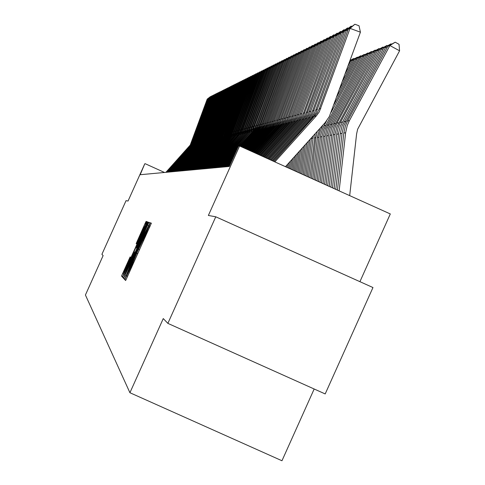 <?xml version="1.0" encoding="UTF-8"?>
<svg xmlns="http://www.w3.org/2000/svg" width="485" height="485" viewBox="0 0 485 485"><rect width="100%" height="100%" fill="white"/><g stroke="black" fill="none" stroke-linecap="round" stroke-linejoin="round"><path stroke-width="0.73" d="M125.663 277.638L124.821 279.681L125.621 280.53L126.173 279.499L151.405 223.179L150.38 222.839L149.901 223.755L145.827 234.073L137.54 251.218L131.065 266.92L125.663 277.638M130.186 256.868L121.602 275.862L122.329 277.038L122.863 276.044L147.179 221.772L146.106 221.433L145.082 223.518L136.158 243.567L136.57 243.828L136.806 243.421L143.73 228.253L145.167 225.537L144.112 228.374L124.718 271.418L123.845 272.897L124.669 270.703L130.483 257.456L130.186 256.868M124.9 275.619L123.711 278.505L124.572 279.421L125.009 278.632L150.065 222.73L148.95 222.36L148.513 223.167L124.9 275.619L126.142 276.177M123.772 274.474L122.596 277.323L123.439 278.214L123.978 277.208L148.634 222.257L136.788 248.199L136.509 247.999L137.025 246.677L147.682 222.876L147.986 222.057L147.519 221.881L146.731 223.427L123.772 274.474L124.984 275.019M126.276 275.371L148.174 226.659L144.591 233.527L129.986 265.992L126.276 275.371M128.192 266.283L125.033 273.879L127.852 268.29L134.509 253.467L134.757 251.927L128.192 266.283M349.715 195.631L356.584 133.981L357.645 129.252L399.567 50.81L389.879 45.535L349.4 120.662L347.218 125.657L345.629 132.744L339.154 190.866M387.8 46.348L395.19 42.189L389.879 45.535L387.8 46.348L347.563 121.032L345.393 126.003L343.81 133.048L337.457 190.096M273.983 161.456L316.972 113.351L319.106 109.034L348.23 29.276L350.073 28.36L354.868 24.25L359.009 25.778L360.428 32.18L329.291 116.558L325.211 122.566L285.477 166.646M274.892 161.869L316.426 115.824L319.257 111.896L350.073 28.36L360.428 32.18M387 47.833L385.751 47.154L343.889 125.494L342.016 133.345L335.778 189.338M383.726 47.948L391.007 43.844L383.726 47.948L342.101 125.833L340.24 133.642L334.116 188.592M382.944 49.397L381.719 48.73L340.337 126.173L338.597 133.054L332.48 187.853M379.737 49.506L386.921 45.457L379.737 49.506L340.415 122.481L338.294 127.337L336.863 133.345L330.861 187.119M378.979 50.919L377.779 50.27L336.869 126.834L335.147 133.636L329.254 186.398M375.845 51.028L382.926 47.033L375.845 51.028L336.966 123.184L334.868 127.979L333.341 134.788L327.672 185.682M375.099 52.416L373.929 51.78L333.474 127.482L331.776 134.206L326.108 184.979M372.037 52.519L379.021 48.573L372.037 52.519L331.807 127.797L330.115 134.484L324.556 184.276M272.188 160.65L311.546 117.012L314.025 113.666L315.82 109.907L344.611 31.07L346.411 30.179L351.152 26.111L351.801 26.348M273.079 161.05L313.152 116.618L315.947 112.738L346.411 30.179L347.727 30.664M270.43 159.856L308.381 117.782L310.837 114.478L312.613 110.762L341.07 32.822L342.828 31.949L347.521 27.93L348.151 28.166M271.303 160.25L309.957 117.4L312.722 113.563L342.828 31.949L344.114 32.422M268.72 159.08L305.295 118.54L308.011 114.763L337.615 34.538L339.33 33.683L343.974 29.706L344.592 29.937M269.569 159.468L306.829 118.164L309.563 114.369L339.33 33.683L340.585 34.15M267.041 158.328L302.27 119.274L304.671 116.042L306.405 112.411L334.232 36.211L335.911 35.381L340.506 31.446L341.107 31.671M267.878 158.704L303.774 118.91L306.478 115.157L335.911 35.381L337.142 35.829M371.31 53.871L370.164 53.253L330.158 128.113L328.478 134.763L323.028 183.585M368.315 53.974L375.202 50.082L368.315 53.974L328.527 128.422L326.854 135.036L321.513 182.906M265.404 157.589L299.318 119.995L301.688 116.794L303.404 113.205L330.922 37.848L332.564 37.036L337.111 33.144L337.705 33.362M266.216 157.952L300.785 119.637L303.458 115.927L332.564 37.036L333.765 37.478M367.6 55.302L366.484 54.696L326.914 128.731L325.144 136.152L320.015 182.227M364.671 55.405L371.468 51.556L364.671 55.405L325.32 129.034L323.665 135.582L318.53 181.56M263.804 156.867L296.802 120.274L299.057 117.049L327.69 39.455L329.297 38.654L333.795 34.805L334.371 35.017M264.598 157.225L298.239 119.922L300.506 116.679L329.297 38.654L330.473 39.091M363.974 56.696L362.883 56.102L323.744 129.337L322.095 135.842L317.069 180.899M326.623 120.789L322.489 128.858L320.67 135.279L315.614 180.244M262.233 156.158L293.601 121.389L296.202 117.776L324.526 41.019L326.096 40.243L330.552 36.43L331.116 36.642M263.015 156.51L295.007 121.044L297.62 117.418L326.096 40.243L327.248 40.667M322.883 125.166L320.64 129.931L319.136 135.545L314.183 179.595M319.754 128.634L317.469 136.794L312.764 178.959M260.7 155.467L290.836 122.062L293.407 118.492L321.428 42.553L322.968 41.795L327.375 38.024L327.927 38.224M261.463 155.806L292.206 121.729L294.795 118.134L322.968 41.795L324.089 42.207M317.299 131.362L315.941 137.231L311.358 178.322M315.183 133.702L309.97 177.698M313.292 135.8L308.599 177.08M311.564 137.716L307.235 176.461M259.196 154.788L288.126 122.723L290.673 119.189L318.396 44.056L319.9 43.31L324.265 39.582L324.804 39.782M259.942 155.121L289.472 122.396L292.031 118.843L319.9 43.31L321.003 43.717M257.729 154.121L285.477 123.366L287.993 119.874L315.426 45.529L316.905 44.796L321.222 41.104L321.755 41.298M258.456 154.454L286.793 123.044L289.327 119.534L316.905 44.796L317.978 45.196M256.286 153.472L282.876 124.002L285.368 120.541L312.522 46.966L313.965 46.251L318.245 42.595L318.76 42.789M257.001 153.8L284.525 123.281L286.932 119.74L313.965 46.251L315.02 46.639M254.88 152.836L280.336 124.621L282.803 121.195L309.672 48.379L311.091 47.675L315.323 44.056L315.832 44.244M255.577 153.157L281.949 123.911L284.337 120.407L311.091 47.675L312.122 48.057M253.497 152.211L277.844 125.227L280.288 121.838L306.884 49.761L312.467 45.487L312.964 45.675M254.182 152.526L279.081 124.924L281.791 121.056L308.272 49.07L309.284 49.446M252.139 151.605L275.401 125.821L277.82 122.469L304.15 51.113L309.666 46.893L310.157 47.069M252.818 151.908L276.959 125.136L279.293 121.699L305.514 50.44L306.502 50.804M250.818 151.005L273.006 126.409L275.65 122.638L301.476 52.441L306.92 48.264L307.399 48.445M251.472 151.302L274.201 126.118L276.85 122.329L302.804 51.78L303.78 52.137M249.514 150.417L270.666 126.979L273.037 123.687L298.851 53.744L304.228 49.615L304.701 49.785M250.163 150.708L272.17 126.312L274.455 122.941L300.154 53.095L301.106 53.447M248.241 149.841L268.696 127.161L270.951 123.839L296.274 55.017L301.591 50.937L302.052 51.107M248.872 150.132L269.842 126.882L272.109 123.542L297.554 54.381L298.487 54.726M246.992 149.277L266.107 128.088L268.672 124.427L293.752 56.266L299.009 52.228L299.457 52.398M247.611 149.562L267.562 127.44L269.805 124.136L295.007 55.648L295.923 55.981M245.762 148.725L264.222 128.258L266.435 125.003L291.273 57.497L296.468 53.502L296.911 53.665M246.374 148.998L264.998 128.361L267.55 124.718L292.503 56.884L293.401 57.212M244.561 148.18L262.052 128.792L264.24 125.566L288.842 58.697L293.983 54.75L294.419 54.908M245.161 148.452L263.131 128.525L265.556 124.845L290.054 58.097L290.933 58.424M243.379 147.652L259.918 129.313L262.088 126.118L286.459 59.879L291.54 55.969L291.97 56.127M243.967 147.913L260.978 129.052L263.161 125.845L287.647 59.291L288.508 59.606M242.221 147.125L257.826 129.828L259.978 126.658L284.119 61.037L289.145 57.169L289.563 57.327M242.797 147.385L258.869 129.574L261.245 125.961L285.283 60.461L286.132 60.77M241.081 146.615L255.771 130.332L257.905 127.191L281.827 62.177L286.793 58.345L287.205 58.497M241.651 146.87L256.795 130.077L259.154 126.5L282.967 61.607L283.798 61.916M239.966 146.112L253.752 130.823L255.868 127.713L279.572 63.292L284.483 59.503L284.889 59.655M240.524 146.361L254.758 130.58L257.098 127.034L280.694 62.735L281.512 63.038M219.19 167.428L253.406 129.04L277.359 64.39L282.215 60.637L282.616 60.789M239.281 146.015L252.758 131.065L255.074 127.555L278.457 63.844L279.263 64.135M217.535 167.58L251.448 129.537L275.183 65.463L279.99 61.753L280.385 61.898M218.359 167.501L250.8 131.55L252.661 128.889L276.268 64.929L277.056 65.22M215.916 167.725L249.526 130.028L273.049 66.524L277.808 62.85L278.19 62.989M216.722 167.652L248.569 132.369L250.715 129.386L274.11 65.996L274.886 66.281M214.321 167.877L247.635 130.507L270.951 67.56L275.662 63.923L276.038 64.062M215.116 167.804L246.677 132.829L248.805 129.871L271.994 67.045L272.758 67.324M212.751 168.022L245.78 130.974L268.89 68.585L273.552 64.984L273.922 65.117M213.533 167.949L244.822 133.278L246.932 130.35L269.915 68.076L270.666 68.349M211.211 168.162L243.955 131.441L266.865 69.585L271.479 66.021L271.842 66.154M211.981 168.089L242.997 133.727L245.089 130.823L267.872 69.088L268.611 69.355M209.702 168.301L242.16 131.896L264.877 70.574L269.442 67.039L269.799 67.172M210.454 168.234L241.203 134.163L243.276 131.283L265.865 70.082L266.586 70.349M208.21 168.44L240.396 132.338L262.918 71.544L267.435 68.045L267.787 68.173M208.956 168.368L241.275 132.12L263.895 71.059L264.604 71.319M206.749 168.574L238.662 132.781L260.997 72.495L265.816 69.155M207.477 168.507L237.996 134.684L239.748 132.187L261.955 72.022L262.652 72.277M205.313 168.707L236.959 133.211L259.105 73.429L263.876 70.125M206.028 168.641L236.292 135.103L238.026 132.623L260.045 72.962L260.73 73.217M203.9 168.835L235.28 133.636L257.244 74.35L261.967 71.077M204.603 168.768L234.328 135.836L236.334 133.054L258.172 73.896L258.844 74.144M202.512 168.962L233.637 134.054L255.419 75.26L260.087 72.01M203.203 168.901L232.964 135.921L234.667 133.478L256.329 74.805L256.989 75.054M201.142 169.089L232.012 134.466L253.619 76.151L258.244 72.932M201.821 169.029L231.06 136.637L233.03 133.896L254.516 75.708L255.165 75.945M199.796 169.216L230.417 134.872L251.848 77.024L256.426 73.835M200.469 169.15L229.466 137.025L231.424 134.309L252.727 76.588L253.37 76.824M198.474 169.338L228.847 135.273L250.108 77.891L254.637 74.726M199.129 169.277L227.895 137.407L229.841 134.715L250.975 77.461L251.606 77.691M197.171 169.459L227.301 135.661L248.393 78.74L252.879 75.599M197.819 169.398L226.356 137.782L228.277 135.109L249.248 78.315L249.866 78.546M195.885 169.574L225.786 136.049L246.707 79.576L251.151 76.466M196.528 169.514L224.834 138.152L226.744 135.503L247.544 79.158L248.156 79.382M194.624 169.689L224.288 136.424L245.046 80.395L249.448 77.315M195.255 169.635L225.034 136.236L245.871 79.989L246.477 80.207M193.382 169.805L222.815 136.8L243.409 81.207L247.768 78.146M194 169.75L221.869 138.874L223.749 136.267L244.228 80.801L244.816 81.019M192.157 169.92L221.366 137.17L241.803 82.001L246.119 78.97M192.769 169.865L220.687 138.928L222.288 136.637L242.603 81.607L243.185 81.82M190.957 170.029L219.935 137.528L240.22 82.789L244.495 79.782M191.557 169.974L218.996 139.577L220.845 137.006L241.009 82.395L241.578 82.608M189.768 170.138L218.529 137.885L238.656 83.559L242.894 80.577M190.362 170.083L219.232 137.71L239.432 83.177L240.002 83.384M188.598 170.247L217.147 138.237L237.123 84.323L241.318 81.365M189.18 170.193L216.207 140.256L218.032 137.728L237.886 83.941L238.444 84.147M187.452 170.35L215.783 138.583L235.607 85.075L239.766 82.141M188.022 170.302L214.849 140.589L216.656 138.079L236.359 84.699L236.91 84.899M186.319 170.459L214.437 138.922L234.116 85.815L238.238 82.899M186.883 170.405L213.503 140.917L215.298 138.425L234.861 85.445L235.401 85.645M185.197 170.562L213.115 139.262L232.648 86.542L236.735 83.65M185.755 170.508L212.181 141.238L213.964 138.765L233.376 86.178L233.909 86.372M184.1 170.659L210.235 141.711L212 139.268L231.2 87.258L235.249 84.39M184.646 170.611L210.878 141.553L212.648 139.098L231.921 86.9L232.442 87.094M183.015 170.762L210.52 139.916L229.775 87.967L233.788 85.124M183.554 170.714L209.593 141.869L211.351 139.431L230.484 87.609L230.999 87.803M181.948 170.859L209.253 140.238L228.368 88.658L232.345 85.839M182.481 170.811L208.332 142.178L210.072 139.759L229.065 88.312L229.575 88.5M180.893 170.956L208.192 140.238L226.98 89.349L230.927 86.548M181.42 170.908L208.817 140.08L227.671 89.004L228.174 89.191M179.856 171.053L206.962 140.553L225.616 90.022L229.526 87.245M180.371 171.005L207.574 140.395L226.295 89.689L226.792 89.87M178.832 171.15L205.561 141.177L224.27 90.689L228.144 87.937M179.341 171.102L206.349 140.705L224.937 90.362L225.428 90.537M177.819 171.241L204.367 141.481L222.942 91.35L226.786 88.616M178.322 171.193L205.143 141.014L223.603 91.022L224.082 91.198M176.825 171.332L203.185 141.778L221.633 91.998L225.44 89.282M177.322 171.29L203.955 141.317L222.282 91.677L222.754 91.847M175.843 171.423L202.021 142.075L220.342 92.635L224.118 89.943M176.334 171.381L202.603 141.929L220.984 92.32L221.451 92.489M174.879 171.514L200.875 142.366L219.068 93.265L222.815 90.592M175.358 171.466L201.627 141.911L219.699 92.956L220.16 93.126M173.921 171.599L199.741 142.651L217.807 93.89L221.53 91.235M174.4 171.557L200.305 142.511L218.438 93.581L218.893 93.75M172.981 171.69L198.626 142.936L216.571 94.502L220.257 91.865M173.448 171.641L199.359 142.493L217.189 94.199L217.638 94.363M172.054 171.775L197.522 143.214L215.346 95.108L219.008 92.489M172.514 171.732L198.25 142.772L215.958 94.805L216.401 94.969M171.132 171.86L196.437 143.487L214.14 95.709L217.771 93.108M171.593 171.817L197.152 143.051L214.746 95.412L215.182 95.569M170.229 171.939L195.364 143.76L212.951 96.297L216.552 93.714M170.684 171.902L196.073 143.33L213.545 96.006L213.976 96.163M169.338 172.023L194.303 144.033L211.781 96.879L215.346 94.314M169.78 171.981L195.006 143.602L212.363 96.588L212.788 96.745M168.459 172.102L193.26 144.294L210.617 97.455L214.164 94.908M168.895 172.066L193.951 143.869L211.199 97.17L211.618 97.321M167.586 172.187L192.399 144.269L209.478 98.019L212.988 95.49M168.022 172.145L192.915 144.136L210.047 97.74L210.46 97.891M166.731 172.266L191.211 144.815L208.344 98.576L211.836 96.066M167.155 172.223L191.89 144.397L208.908 98.297L209.32 98.449M165.882 172.345L190.211 145.07L207.234 99.134L210.696 96.636M166.306 172.302L190.878 144.657L207.786 98.855L208.192 99.007M215.764 216.771L372.959 287.526L325.205 393.947L167.846 323.398L215.764 216.771L208.38 215.449L239.614 145.955L238.408 146.179L229.272 166.494L140.195 174.709L144.791 163.785L128.028 201.051L126.033 200.693L101.905 254.34L103.129 255.625L85.433 294.971L129.925 392.759L281.985 460.75L314.183 389.006M167.846 323.398L163.263 318.596L129.925 392.759M359.931 281.658L390.316 213.952L239.614 145.955M164.567 172.466L145.142 163.718M395.19 42.189L399.064 44.293L399.567 50.81M348.23 29.276L354.868 24.25M391.007 43.844L391.504 44.111M386.921 45.457L387.406 45.717M382.926 47.033L383.399 47.294M379.021 48.573L379.482 48.827M344.611 31.07L351.152 26.111M341.07 32.822L347.521 27.93M337.615 34.538L343.974 29.706M334.232 36.211L340.506 31.446M375.202 50.082L375.657 50.331M330.922 37.848L337.111 33.144M371.468 51.556L371.91 51.798M327.69 39.455L333.795 34.805M361.113 56.8L367.812 52.998L361.113 56.8L331.134 112.423M367.812 52.998L368.248 53.235M324.526 41.019L330.552 36.43M360.428 58.067L359.355 57.485L334.038 104.463M357.621 58.164L364.241 54.411L357.621 58.164L336.917 96.588M364.241 54.411L364.665 54.641M321.428 42.553L327.375 38.024M356.954 59.4L355.905 58.837L339.761 88.797M354.208 59.497L360.743 55.793L354.208 59.497L342.574 81.092M360.743 55.793L361.155 56.024M353.553 60.71L352.528 60.158L345.356 73.465M350.867 60.807L357.318 57.145L350.867 60.807L348.115 65.924M357.318 57.145L357.724 57.369M350.231 61.995L349.661 61.686M309.939 139.516L305.889 175.855M308.345 141.287L304.562 175.255M350.055 60.595L352.807 58.927L354.359 58.691M353.965 58.473L349.897 61.025M306.762 143.039L303.24 174.661M305.204 144.773L301.937 174.073M350.303 59.916L351.067 59.982M350.679 59.77L350.261 60.031M303.652 146.488L300.645 173.491M302.125 148.186L299.366 172.915M300.609 149.865L298.105 172.345M299.106 151.532L296.85 171.775M297.62 153.175L295.614 171.217M296.153 154.806L294.383 170.665M294.692 156.425L293.17 170.114M293.255 158.019L291.964 169.574M291.825 159.607L290.776 169.035M290.412 161.172L289.594 168.501M289.012 162.724L288.423 167.974M287.623 164.263L287.272 167.452M286.253 165.785L286.126 166.937M318.396 44.056L324.265 39.582M315.426 45.529L321.222 41.104M312.522 46.966L318.245 42.595M309.672 48.379L315.323 44.056M306.884 49.761L312.467 45.487M304.15 51.113L309.666 46.893M301.476 52.441L306.92 48.264M298.851 53.744L304.228 49.615M296.274 55.017L301.591 50.937M293.752 56.266L299.009 52.228M291.273 57.497L296.468 53.502M227.92 166.622L230.502 163.76M228.841 166.537L229.666 165.621M288.842 58.697L293.983 54.75M226.107 166.785L232.151 160.092M227.01 166.707L231.333 161.917M286.459 59.879L291.54 55.969M224.331 166.949L233.77 156.491M225.216 166.87L232.964 158.286M284.119 61.037L289.145 57.169M222.585 167.113L235.358 152.957M223.452 167.034L234.57 154.715M281.827 62.177L286.793 58.345M220.869 167.27L236.916 149.489M221.724 167.192L236.14 151.217M279.572 63.292L284.483 59.503M220.026 167.349L237.686 147.779M277.359 64.39L282.215 60.637M275.183 65.463L279.99 61.753M273.049 66.524L277.808 62.85M270.951 67.56L275.662 63.923M268.89 68.585L273.552 64.984M266.865 69.585L271.479 66.021M264.877 70.574L269.442 67.039M262.918 71.544L267.435 68.045M260.997 72.495L265.471 69.028M259.105 73.429L263.531 69.998M257.244 74.35L261.633 70.949M255.419 75.26L259.76 71.889M253.619 76.151L257.917 72.811M251.848 77.024L256.104 73.72M250.108 77.891L254.328 74.611M248.393 78.74L252.57 75.49M246.707 79.576L250.848 76.351M245.046 80.395L249.151 77.2M243.409 81.207L247.477 78.043M241.803 82.001L245.828 78.867M240.22 82.789L244.21 79.673M238.656 83.559L242.615 80.474M237.123 84.323L241.045 81.262M235.607 85.075L239.493 82.038M234.116 85.815L237.971 82.802M232.648 86.542L236.468 83.553M231.2 87.258L234.989 84.293M229.775 87.967L233.527 85.027M228.368 88.658L232.091 85.748M226.98 89.349L230.672 86.457M225.616 90.022L229.278 87.154M224.27 90.689L227.901 87.846M222.942 91.35L226.543 88.525M221.633 91.998L225.204 89.198M146.422 224.731L147.61 222.088M146.185 224.622L146.791 224.894L147.331 223.706M220.342 92.635L223.888 89.858M145.633 224.494L146.864 221.754M219.068 93.265L222.585 90.507M144.9 224.167L146.137 221.421L147.161 221.881L146.124 221.421M145.27 224.331L146.5 221.584M217.807 93.89L221.299 91.15M216.571 94.502L220.032 91.786M215.346 95.108L218.783 92.411M214.14 95.709L217.553 93.029M212.951 96.297L216.334 93.635M211.781 96.879L215.134 94.235M210.617 97.455L213.952 94.83M209.478 98.019L212.782 95.418M208.344 98.576L211.63 95.994M207.234 99.134L210.49 96.563M125.851 280.148L124.821 279.681M137.782 253.728L136.709 253.249M127.664 276.232L126.718 275.813L127.664 276.232M131.72 267.211L131.065 266.92M133.642 262.937L132.987 262.64M137.77 253.752L136.825 253.328M139.559 249.769L138.619 249.345L139.559 249.769M143.645 240.681L142.996 240.384M145.573 236.401L144.918 236.104M149.665 227.289L148.719 226.865M151.387 223.288L150.38 222.839L151.387 223.288M150.126 226.271L148.998 225.761M148.84 225.695L147.598 225.137M150.041 222.851L148.956 222.36L150.041 222.851M124.821 279.002L123.711 278.505M123.681 277.808L122.596 277.323M147.98 222.088L147.519 221.887L147.98 222.088M135.26 252.151L134.757 251.927M136.6 243.791L136.158 243.591M137.904 241.075L137.303 240.809M145.991 224.658L144.809 224.125M122.566 276.644L121.511 276.165M123.851 273.886L122.669 273.358M129.483 259.815L128.883 259.542M349.4 120.662L347.563 121.032M345.629 132.744L343.81 133.048M314.783 116.224L316.426 115.824M319.106 109.034L320.779 108.591M345.744 121.402L343.95 121.765M342.016 133.345L340.24 133.642M342.174 122.129L340.415 122.481M338.488 133.933L336.754 134.224M338.682 122.838L336.966 123.184M335.038 134.509L333.341 134.788M335.268 123.529L333.589 123.869M331.667 135.066L330.012 135.345M311.546 117.012L313.152 116.618M315.82 109.907L317.457 109.477M308.381 117.782L309.957 117.4M312.613 110.762L314.207 110.337M305.295 118.54L306.829 118.164M309.472 111.592L311.03 111.18M302.27 119.274L303.774 118.91M306.405 112.411L307.933 112.005M331.934 124.202L330.291 124.536M328.369 135.618L326.751 135.885M299.318 119.995L300.785 119.637M303.404 113.205L304.895 112.811M328.672 124.863L327.066 125.191M325.144 136.152L323.562 136.418M296.426 120.698L297.863 120.347M300.47 113.981L301.931 113.593M325.477 125.512L323.907 125.833M321.991 136.679L320.439 136.934M293.601 121.389L295.007 121.044M297.602 114.745L299.027 114.363M322.355 126.148L321.919 126.233M318.906 137.194L317.39 137.443M290.836 122.062L292.206 121.729M294.789 115.491L296.189 115.121M315.887 137.691L314.401 137.94M312.928 138.189L311.473 138.431M288.126 122.723L289.472 122.396M292.043 116.218L293.407 115.854M285.477 123.366L286.793 123.044M289.351 116.933L290.685 116.582M282.876 124.002L284.168 123.687M286.714 117.637L288.023 117.285M280.336 124.621L281.597 124.312M284.131 118.322L285.416 117.976M277.844 125.227L279.081 124.924M281.597 118.989L282.858 118.655M275.401 125.821L276.614 125.53M279.124 119.65L280.354 119.322M273.006 126.409L274.201 126.118M276.692 120.292L277.899 119.971M270.666 126.979L271.83 126.694M274.31 120.923L275.492 120.613M268.363 127.537L269.508 127.258M271.976 121.547L273.134 121.238M266.107 128.088L267.229 127.816M269.684 122.153L270.824 121.85M263.895 128.628L264.998 128.361M267.441 122.747L268.557 122.45M261.724 129.155L262.809 128.895M265.234 123.335L266.332 123.044M259.596 129.677L260.657 129.416M263.07 123.905L264.149 123.62M257.511 130.186L258.547 129.931M260.948 124.469L262.009 124.19M255.456 130.689L256.48 130.435M258.869 125.021L259.905 124.748M253.443 131.174L254.443 130.932M256.826 125.566L257.838 125.294M251.466 131.659L252.449 131.417M254.813 126.1L255.813 125.833M249.526 132.132L250.49 131.896M252.843 126.621L253.825 126.361M247.617 132.599L248.569 132.369M250.909 127.137L251.873 126.882M245.743 133.054L246.677 132.829M249.005 127.64L249.951 127.391M243.906 133.502L244.822 133.278M247.138 128.137L248.065 127.888M242.094 133.945L242.997 133.727M245.301 128.622L246.216 128.379M240.317 134.375L241.203 134.163M243.494 129.101L244.391 128.864M238.571 134.806L239.438 134.594M241.718 129.574L242.603 129.337M236.85 135.224L237.705 135.012M239.978 130.035L240.845 129.804M235.164 135.636L236.001 135.43M238.262 130.495L239.111 130.265M233.503 136.036L234.328 135.836M236.571 130.938L237.414 130.72M231.866 136.437L232.679 136.236M234.916 131.38L235.74 131.162M230.26 136.831L231.06 136.637M233.279 131.811L234.097 131.599M228.677 137.213L229.466 137.025M231.678 132.241L232.479 132.029M227.125 137.594L227.895 137.407M230.096 132.66L230.884 132.447M225.592 137.964L226.356 137.782M228.544 133.072L229.314 132.866M224.088 138.334L224.834 138.152M227.01 133.478L227.774 133.278M222.603 138.698L223.342 138.516M225.507 133.878L226.259 133.678M221.142 139.049L221.869 138.874M224.021 134.272L224.761 134.072M219.705 139.401L220.42 139.225M222.566 134.66L223.294 134.466M218.292 139.747L218.996 139.577M221.13 135.036L221.845 134.848M216.898 140.086L217.589 139.916M219.711 135.412L220.414 135.23M215.522 140.42L216.207 140.256M218.317 135.782L219.014 135.6M214.17 140.753L214.849 140.589M216.947 136.152L217.632 135.97M212.842 141.074L213.503 140.917M215.595 136.509L216.268 136.327M211.527 141.396L212.181 141.238M214.261 136.861L214.922 136.685M210.235 141.711L210.878 141.553M212.945 137.213L213.6 137.037M208.962 142.02L209.593 141.869M211.654 137.552L212.297 137.382M207.707 142.329L208.332 142.178M210.381 137.892L211.011 137.722M206.464 142.632L207.083 142.481M209.12 138.225L209.744 138.061M205.246 142.929L205.852 142.778M207.883 138.552L208.501 138.389M204.046 143.22L204.646 143.075M206.658 138.88L207.271 138.716M202.857 143.511L203.451 143.366M205.458 139.195L206.058 139.037M201.687 143.796L202.269 143.651M204.27 139.51L204.858 139.359M200.535 144.075L201.111 143.936M203.1 139.825L203.682 139.668M199.396 144.354L199.965 144.215M201.942 140.129L202.518 139.977M198.274 144.627L198.832 144.488M200.802 140.432L201.372 140.28M197.171 144.894L197.722 144.76M199.681 140.729L200.238 140.583M196.079 145.16L196.619 145.027M198.571 141.026L199.123 140.88M195 145.427L195.54 145.294M197.474 141.317L198.019 141.171M193.939 145.682L194.467 145.555M196.395 141.602L196.934 141.456M192.891 145.943L193.412 145.815M195.334 141.887L195.861 141.741M191.854 146.191L192.369 146.064M194.279 142.166L194.806 142.026M190.829 146.44L191.339 146.318M193.242 142.438L193.764 142.299M189.823 146.688L190.326 146.567M192.218 142.711L192.733 142.578M188.829 146.931L189.326 146.809M191.211 142.978L191.714 142.845M125.397 274.098L125.039 273.934M124.202 273.11L123.857 272.952M145.524 225.695L145.167 225.537"/></g></svg>
